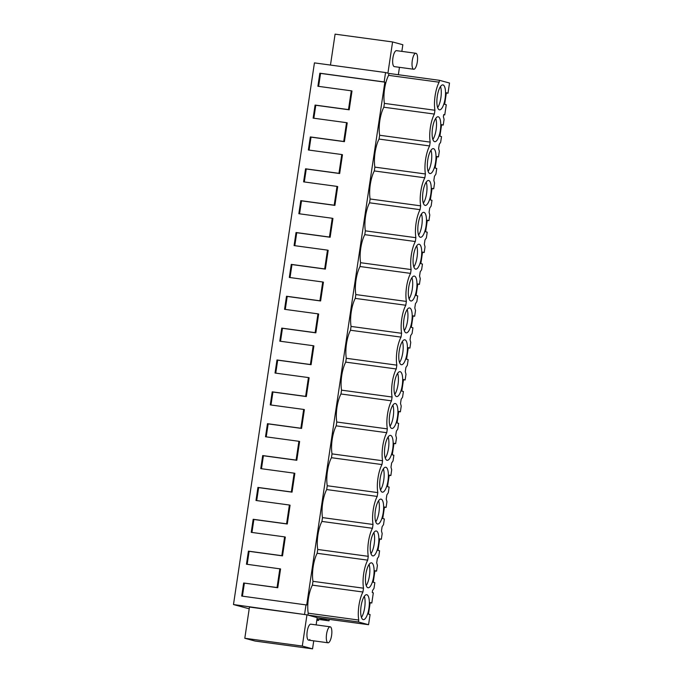 <?xml version="1.0" encoding="UTF-8"?>
<svg xmlns="http://www.w3.org/2000/svg" width="683" height="683" viewBox="0 0 683 683"><rect width="100%" height="100%" fill="white"/><g stroke="black" fill="none" stroke-linecap="round" stroke-linejoin="round"><path stroke-width="1.02" d="M313.745 640.85L312.549 648.85L255.058 641.047L244.804 638.264L249.466 607.042L306.966 614.845L233.484 604.549L249.201 608.809M316.827 620.249L318.509 620.48L316.861 620.027M316.98 619.191L329.027 620.83L318.167 617.884L368.564 624.706L370.084 614.538L368.47 614.102L370.195 602.568L371.808 603.004L373.319 592.844L372.261 592.554L372.577 590.436L373.994 588.37L374.839 582.676L373.234 582.24L374.958 570.706L376.564 571.142L377.417 565.447L376.709 562.809L377.34 558.574L378.749 556.508L379.603 550.814L377.998 550.378L379.722 538.844L381.327 539.28L382.181 533.585L381.473 530.947L382.104 526.713L383.513 524.646L384.367 518.952L382.753 518.517L384.478 506.982L386.091 507.418L386.945 501.723L386.236 499.085L386.868 494.851L388.277 492.785L389.131 487.09L387.517 486.655L389.242 475.12L390.855 475.556L391.701 469.861L390.992 467.215L391.624 462.989L393.041 460.923L393.886 455.228L392.281 454.793L394.006 443.258L395.611 443.694L396.464 437.999L395.756 435.353L396.388 431.127L397.796 429.061L398.65 423.366L397.045 422.931L398.77 411.397L400.375 411.832L401.228 406.137L400.52 403.491L400.836 401.373L401.152 399.265L402.56 397.199L403.414 391.504L401.809 391.069L403.525 379.535L405.139 379.97L405.992 374.267L405.284 371.629L405.6 369.512L405.915 367.403L407.324 365.337L408.178 359.642L406.564 359.198L408.289 347.664L409.902 348.108L410.748 342.405L410.039 339.767L410.671 335.541L412.088 333.475L412.933 327.78L411.328 327.336L413.053 315.802L414.658 316.246L415.512 310.543L414.803 307.905L415.435 303.67L416.852 301.613L417.697 295.91L416.092 295.474L417.817 283.94L419.422 284.376L420.276 278.681L419.567 276.043L420.199 271.808L421.607 269.751L422.461 264.048L420.856 263.612L422.572 252.078L424.186 252.514L425.039 246.819L424.331 244.181L424.963 239.946L426.371 237.88L427.225 232.186L425.611 231.75L427.336 220.216L428.95 220.652L429.795 214.957L429.086 212.319L429.718 208.084L431.135 206.018L431.98 200.324L430.375 199.888L432.1 188.354L433.705 188.79L434.559 183.095L433.85 180.457L434.482 176.223L435.899 174.156L436.744 168.462L435.139 168.027L436.864 156.492L438.469 156.928L439.323 151.233L438.614 148.595L439.246 144.361L440.655 142.295L441.508 136.6L439.903 136.165L441.628 124.63L443.233 125.066L444.087 119.371L443.378 116.733L443.694 114.616L444.753 114.906L446.272 104.738L444.659 104.303L446.383 92.768L447.997 93.204L449.516 83.036L439.417 80.304L439.126 82.208A19.491 6.249 97.7 0 0 434.934 110.253L434.371 114.07A19.491 6.249 97.7 0 0 430.179 142.115L429.607 145.94A19.491 6.249 97.7 0 0 425.415 173.977L424.843 177.802A19.491 6.249 97.7 0 0 420.651 205.839L420.079 209.664A19.491 6.249 97.7 0 0 415.887 237.701L415.324 241.526A19.491 6.249 97.7 0 0 411.132 269.563L410.56 273.388A19.491 6.249 97.7 0 0 406.368 301.425L405.796 305.25A19.491 6.249 97.7 0 0 401.604 333.287L401.032 337.112A19.491 6.249 97.7 0 0 396.84 365.149L396.268 368.974A19.491 6.249 97.7 0 0 392.085 397.019L391.513 400.836A19.491 6.249 97.7 0 0 387.321 428.881L386.749 432.698A19.491 6.249 97.7 0 0 382.557 460.743L381.985 464.56A19.491 6.249 97.7 0 0 377.793 492.605L377.221 496.421A19.491 6.249 97.7 0 0 373.038 524.467L372.466 528.283A19.491 6.249 97.7 0 0 368.274 556.329L367.702 560.145A19.491 6.249 97.7 0 0 363.51 588.191L362.938 592.007A19.491 6.249 97.7 0 0 358.746 620.053L358.464 621.965L368.564 624.706M316.135 624.902L317.219 617.628L307.922 615.101L358.464 621.965M401.843 51.379L402.842 44.736L392.58 41.953L387.918 73.183L385.554 72.543L384.153 81.943L384.853 82.131L306.71 604.993L241.697 596.071L243.652 583.009L277.759 587.739L280.568 568.939L246.461 564.209L248.416 551.147L249.116 551.335L247.178 564.312M304.601 614.205L306.01 604.805M306.966 614.845L302.296 646.067L312.549 648.85M307.922 615.101L308.212 613.189A19.491 6.249 -82.3 0 1 312.404 585.152L312.976 581.327A19.491 6.249 -82.3 0 1 317.16 553.29L317.732 549.465A19.491 6.249 -82.3 0 1 321.924 521.428L322.496 517.603A19.491 6.249 -82.3 0 1 326.687 489.566L327.259 485.741A19.491 6.249 -82.3 0 1 331.451 457.704L332.023 453.879A19.491 6.249 -82.3 0 1 336.207 425.842L336.779 422.017A19.491 6.249 -82.3 0 1 340.971 393.98L341.543 390.155A19.491 6.249 -82.3 0 1 345.735 362.11L346.307 358.293A19.491 6.249 -82.3 0 1 350.499 330.248L351.071 326.431A19.491 6.249 -82.3 0 1 355.254 298.386L355.826 294.569A19.491 6.249 -82.3 0 1 360.018 266.524L360.59 262.707A19.491 6.249 -82.3 0 1 364.782 234.662L365.354 230.845A19.491 6.249 -82.3 0 1 369.546 202.8L370.118 198.984A19.491 6.249 -82.3 0 1 374.31 170.938L374.873 167.122A19.491 6.249 -82.3 0 1 379.065 139.076L379.637 135.251A19.491 6.249 -82.3 0 1 383.829 107.214L384.401 103.389A19.491 6.249 -82.3 0 1 388.593 75.352L388.875 73.44L439.417 80.304M399.461 67.318L398.36 74.729M413.71 69.256A8.059 2.587 97.7 0 0 414.957 68.59A8.059 2.587 97.7 0 0 417.535 59.797A8.059 2.587 97.7 0 0 415.879 53.283A8.059 2.587 97.7 0 0 414.632 53.948A8.059 2.587 97.7 0 0 412.054 62.742A8.059 2.587 97.7 0 0 413.71 69.256L394.339 66.627A8.059 2.587 -82.3 0 1 394.236 66.61A8.059 2.587 -82.3 0 1 392.887 58.123A8.059 2.587 -82.3 0 1 396.507 50.653A8.059 2.587 -82.3 0 1 396.618 50.67M309.869 639.484A8.059 2.587 -82.3 0 1 308.631 640.15A8.059 2.587 -82.3 0 1 306.974 633.636A8.059 2.587 -82.3 0 1 309.553 624.851A8.059 2.587 -82.3 0 1 310.799 624.177L330.162 626.806A8.059 2.587 97.7 0 0 328.916 627.481A8.059 2.587 97.7 0 0 326.337 636.266A8.059 2.587 97.7 0 0 327.994 642.78A8.059 2.587 97.7 0 0 329.24 642.114A8.059 2.587 97.7 0 0 331.818 633.32A8.059 2.587 97.7 0 0 330.162 626.806M279.859 568.743L277.05 587.542L243.652 583.009M384.153 81.943L319.84 73.209L317.894 86.271L351.293 90.805L348.484 109.604L315.085 105.071L313.13 118.133L346.529 122.667L343.72 141.466L310.321 136.933L308.366 149.995L341.765 154.529L340.365 163.929L338.956 173.328L305.557 168.795L303.602 181.857L337.009 186.391L334.192 205.19L300.793 200.657L298.847 213.719L332.245 218.261L329.437 237.052L296.038 232.519L294.083 245.59L327.481 250.123L324.673 268.923L291.274 264.381L289.319 277.452L322.718 281.985L319.909 300.785L286.51 296.251L284.555 309.314L317.954 313.847L315.145 332.647L281.746 328.113L279.799 341.176L313.198 345.709L310.389 364.509L276.982 359.975L275.036 373.038L308.434 377.571L305.625 396.371L272.227 391.837L270.272 404.899L303.67 409.433L300.861 428.232L267.463 423.699L265.508 436.761L298.906 441.295L296.098 460.094L262.699 455.561L260.752 468.623L294.151 473.157L291.342 491.956L257.935 487.423L255.988 500.485L289.387 505.019L286.578 523.818L253.18 519.285L251.224 532.347L284.623 536.881L281.814 555.68L248.416 551.147M385.554 72.543L314.436 62.887L233.484 604.549M318.671 619.421L318.509 620.48M329.027 620.83L329.249 619.379M366.865 594.739A12.576 4.03 97.7 0 0 366.703 594.705A12.576 4.03 97.7 0 0 361.051 606.359A12.576 4.03 97.7 0 0 363.151 619.592A12.576 4.03 97.7 0 0 363.322 619.626A12.576 4.03 97.7 0 0 368.974 607.964A12.576 4.03 97.7 0 0 366.865 594.739M372.679 555.868A12.576 4.03 97.7 0 0 372.841 555.894A12.576 4.03 97.7 0 0 378.493 544.24A12.576 4.03 97.7 0 0 376.393 531.015A12.576 4.03 97.7 0 0 376.222 530.981A12.576 4.03 97.7 0 0 370.579 542.635A12.576 4.03 97.7 0 0 372.679 555.868M425.057 205.378A12.576 4.03 97.7 0 0 425.227 205.412A12.576 4.03 97.7 0 0 430.871 193.75A12.576 4.03 97.7 0 0 428.77 180.525A12.576 4.03 97.7 0 0 428.608 180.491A12.576 4.03 97.7 0 0 422.956 192.145A12.576 4.03 97.7 0 0 425.057 205.378M410.773 300.964A12.576 4.03 97.7 0 0 410.935 300.998A12.576 4.03 97.7 0 0 416.587 289.344A12.576 4.03 97.7 0 0 414.487 276.111A12.576 4.03 97.7 0 0 414.325 276.077A12.576 4.03 97.7 0 0 408.673 287.731A12.576 4.03 97.7 0 0 410.773 300.964M406.009 332.826A12.576 4.03 97.7 0 0 406.18 332.86A12.576 4.03 97.7 0 0 411.823 321.206A12.576 4.03 97.7 0 0 409.723 307.973A12.576 4.03 97.7 0 0 409.561 307.939A12.576 4.03 97.7 0 0 403.909 319.593A12.576 4.03 97.7 0 0 406.009 332.826M429.82 173.516A12.576 4.03 97.7 0 0 429.983 173.55A12.576 4.03 97.7 0 0 435.634 161.888A12.576 4.03 97.7 0 0 433.534 148.663A12.576 4.03 97.7 0 0 433.372 148.629A12.576 4.03 97.7 0 0 427.72 160.283A12.576 4.03 97.7 0 0 429.82 173.516M401.245 364.688A12.576 4.03 97.7 0 0 401.416 364.722A12.576 4.03 97.7 0 0 407.068 353.068A12.576 4.03 97.7 0 0 404.959 339.835A12.576 4.03 97.7 0 0 404.797 339.801A12.576 4.03 97.7 0 0 399.145 351.463A12.576 4.03 97.7 0 0 401.245 364.688M386.962 460.274A12.576 4.03 97.7 0 0 387.133 460.308A12.576 4.03 97.7 0 0 392.776 448.654A12.576 4.03 97.7 0 0 390.676 435.421A12.576 4.03 97.7 0 0 390.514 435.387A12.576 4.03 97.7 0 0 384.862 447.049A12.576 4.03 97.7 0 0 386.962 460.274M395.44 403.559A12.576 4.03 97.7 0 0 395.278 403.525A12.576 4.03 97.7 0 0 389.626 415.187A12.576 4.03 97.7 0 0 391.726 428.412A12.576 4.03 97.7 0 0 391.888 428.446A12.576 4.03 97.7 0 0 397.54 416.792A12.576 4.03 97.7 0 0 395.44 403.559M400.204 371.697A12.576 4.03 97.7 0 0 400.033 371.663A12.576 4.03 97.7 0 0 394.39 383.325A12.576 4.03 97.7 0 0 396.49 396.55A12.576 4.03 97.7 0 0 396.652 396.584A12.576 4.03 97.7 0 0 402.304 384.93A12.576 4.03 97.7 0 0 400.204 371.697M385.912 467.283A12.576 4.03 97.7 0 0 385.75 467.249A12.576 4.03 97.7 0 0 380.098 478.911A12.576 4.03 97.7 0 0 382.198 492.136A12.576 4.03 97.7 0 0 382.369 492.17A12.576 4.03 97.7 0 0 388.021 480.516A12.576 4.03 97.7 0 0 385.912 467.283M420.293 237.24A12.576 4.03 97.7 0 0 420.463 237.274A12.576 4.03 97.7 0 0 426.115 225.612A12.576 4.03 97.7 0 0 424.015 212.387A12.576 4.03 97.7 0 0 423.844 212.353A12.576 4.03 97.7 0 0 418.192 224.007A12.576 4.03 97.7 0 0 420.293 237.24M443.062 84.94A12.576 4.03 97.7 0 0 442.891 84.905A12.576 4.03 97.7 0 0 437.24 96.559A12.576 4.03 97.7 0 0 439.348 109.792A12.576 4.03 97.7 0 0 439.51 109.826A12.576 4.03 97.7 0 0 445.162 98.164A12.576 4.03 97.7 0 0 443.062 84.94M381.157 499.145A12.576 4.03 97.7 0 0 380.986 499.119A12.576 4.03 97.7 0 0 375.334 510.773A12.576 4.03 97.7 0 0 377.443 523.998A12.576 4.03 97.7 0 0 377.605 524.032A12.576 4.03 97.7 0 0 383.257 512.378A12.576 4.03 97.7 0 0 381.157 499.145M419.251 244.249A12.576 4.03 97.7 0 0 419.08 244.215A12.576 4.03 97.7 0 0 413.437 255.869A12.576 4.03 97.7 0 0 415.537 269.102A12.576 4.03 97.7 0 0 415.699 269.136A12.576 4.03 97.7 0 0 421.351 257.474A12.576 4.03 97.7 0 0 419.251 244.249M438.298 116.802A12.576 4.03 97.7 0 0 438.127 116.767A12.576 4.03 97.7 0 0 432.484 128.421A12.576 4.03 97.7 0 0 434.584 141.654A12.576 4.03 97.7 0 0 434.747 141.688A12.576 4.03 97.7 0 0 440.398 130.026A12.576 4.03 97.7 0 0 438.298 116.802M367.915 587.73A12.576 4.03 97.7 0 0 368.086 587.764A12.576 4.03 97.7 0 0 373.729 576.102A12.576 4.03 97.7 0 0 371.629 562.877A12.576 4.03 97.7 0 0 371.467 562.843A12.576 4.03 97.7 0 0 365.815 574.497A12.576 4.03 97.7 0 0 367.915 587.73M308.212 613.189L358.746 620.053M244.804 638.264L302.296 646.067M384.853 82.131L320.549 73.397L318.611 86.374M348.484 109.604L349.184 109.801L350.592 100.401L351.993 91.001L351.293 90.805M349.184 109.801L315.785 105.259L313.847 118.236M343.72 141.466L344.42 141.663L345.829 132.263L347.229 122.863L346.529 122.667M344.42 141.663L311.021 137.129L309.083 150.098M338.956 173.328L339.664 173.525L342.473 154.725L341.765 154.529M339.664 173.525L306.257 168.991L304.319 181.96M334.192 205.19L334.901 205.387L337.709 186.587L337.009 186.391M334.901 205.387L301.502 200.853L299.564 213.822M329.437 237.052L330.137 237.249L331.545 227.849L332.945 218.449L332.245 218.261M330.137 237.249L296.738 232.715L294.8 245.684M324.673 268.923L325.373 269.111L326.781 259.711L328.181 250.311L327.481 250.123M325.373 269.111L291.974 264.577L290.036 277.546M319.909 300.785L320.617 300.972L323.426 282.173L322.718 281.985M320.617 300.972L287.21 296.439L285.272 309.408M315.145 332.647L315.853 332.834L318.662 314.035L317.954 313.847M315.853 332.834L282.455 328.301L280.517 341.269M310.389 364.509L311.089 364.696L312.498 355.297L313.898 345.897L313.198 345.709M311.089 364.696L277.691 360.163L275.753 373.131M305.625 396.371L306.326 396.558L307.734 387.159L309.134 377.759L308.434 377.571M306.326 396.558L272.927 392.025L270.989 404.993M300.861 428.232L301.57 428.42L304.379 409.621L303.67 409.433M301.57 428.42L268.163 423.887L266.225 436.855M296.098 460.094L296.806 460.282L299.615 441.483L298.906 441.295M296.806 460.282L263.407 455.749L261.469 468.717M291.342 491.956L292.042 492.144L293.451 482.744L294.851 473.345L294.151 473.157M292.042 492.144L258.644 487.611L256.706 500.588M286.578 523.818L287.278 524.006L288.687 514.606L290.087 505.207L289.387 505.019M287.278 524.006L253.88 519.473L251.942 532.45M281.814 555.68L282.514 555.868L285.332 537.077L284.623 536.881M282.514 555.868L249.116 551.335M244.36 583.205L242.422 596.174M312.404 585.152L362.938 592.007M312.976 581.327L363.51 588.191M317.16 553.29L367.702 560.145M317.732 549.465L368.274 556.329M321.924 521.428L372.466 528.283M322.496 517.603L373.038 524.467M326.687 489.566L377.221 496.421M327.259 485.741L377.793 492.605M331.451 457.704L381.985 464.56M332.023 453.879L382.557 460.743M336.207 425.842L386.749 432.698M336.779 422.017L387.321 428.881M340.971 393.98L391.513 400.836M341.543 390.155L392.085 397.019M345.735 362.11L396.268 368.974M346.307 358.293L396.84 365.149M350.499 330.248L401.032 337.112M351.071 326.431L401.604 333.287M355.254 298.386L405.796 305.25M355.826 294.569L406.368 301.425M360.018 266.524L410.56 273.388M360.59 262.707L411.132 269.563M364.782 234.662L415.324 241.526M365.354 230.845L415.887 237.701M369.546 202.8L420.079 209.664M370.118 198.984L420.651 205.839M374.31 170.938L424.843 177.802M374.873 167.122L425.415 173.977M379.065 139.076L429.607 145.94M379.637 135.251L430.179 142.115M383.829 107.214L434.371 114.07M384.401 103.389L434.934 110.253M388.593 75.352L439.126 82.208M330.47 65.064L335.088 34.15L392.58 41.953M319.84 73.209L320.549 73.397M277.05 587.542L277.759 587.739M253.18 519.285L253.88 519.473M257.935 487.423L258.644 487.611M262.699 455.561L263.407 455.749M267.463 423.699L268.163 423.887M272.227 391.837L272.927 392.025M276.982 359.975L277.691 360.163M281.746 328.113L282.455 328.301M286.51 296.251L287.21 296.439M291.274 264.381L291.974 264.577M296.038 232.519L296.738 232.715M300.793 200.657L301.502 200.853M305.557 168.795L306.257 168.991M310.321 136.933L311.021 137.129M315.085 105.071L315.785 105.259M444.753 114.906L443.668 114.753M443.233 125.066L441.594 124.844M438.469 156.928L436.83 156.706M433.705 188.79L432.066 188.568M428.95 220.652L427.302 220.43M424.186 252.514L422.546 252.292M419.422 284.376L417.783 284.154M414.658 316.246L413.019 316.016M409.902 348.108L408.255 347.886M405.139 379.97L403.499 379.748M400.375 411.832L398.735 411.61M395.611 443.694L393.971 443.472M390.855 475.556L389.208 475.334M386.091 507.418L384.452 507.196M381.327 539.28L379.688 539.058M376.564 571.142L374.924 570.92M371.808 603.004L370.16 602.782M447.997 93.204L446.358 92.982M361.452 617.423A12.576 4.03 97.7 0 0 364.321 596.319M370.98 553.7A12.576 4.03 97.7 0 0 373.84 532.595M423.358 203.21A12.576 4.03 97.7 0 0 426.226 182.113M409.074 298.804A12.576 4.03 97.7 0 0 411.934 277.699M404.31 330.666A12.576 4.03 97.7 0 0 407.179 309.561M428.121 171.348A12.576 4.03 97.7 0 0 430.982 150.243M399.546 362.528A12.576 4.03 97.7 0 0 402.415 341.423M385.263 458.114A12.576 4.03 97.7 0 0 388.132 437.009M390.027 426.252A12.576 4.03 97.7 0 0 392.887 405.147M394.791 394.39A12.576 4.03 97.7 0 0 397.651 373.285M380.499 489.976A12.576 4.03 97.7 0 0 383.368 468.871M418.594 235.08A12.576 4.03 97.7 0 0 421.462 213.975M437.641 107.624A12.576 4.03 97.7 0 0 440.509 86.519M375.744 521.838A12.576 4.03 97.7 0 0 378.604 500.733M413.838 266.942A12.576 4.03 97.7 0 0 416.698 245.837M432.885 139.486A12.576 4.03 97.7 0 0 435.745 118.381M366.216 585.562A12.576 4.03 97.7 0 0 369.085 564.457M308.631 640.15L327.994 642.78M396.507 50.653L415.879 53.283"/></g></svg>

